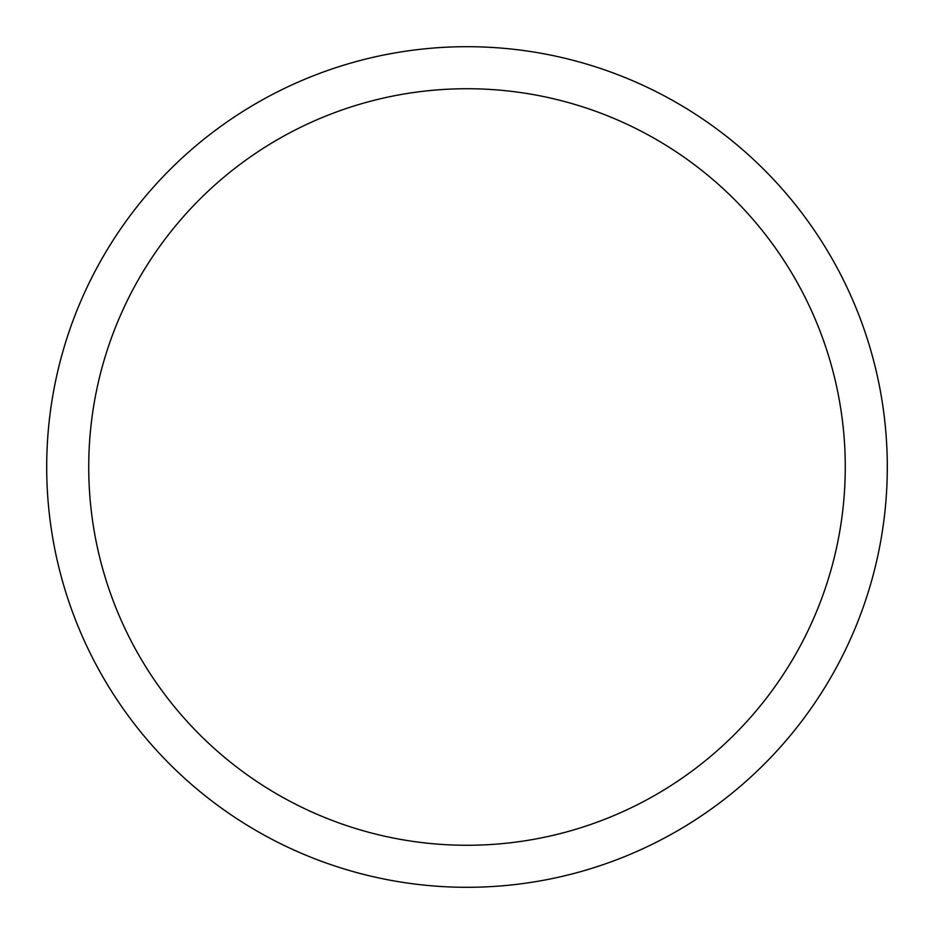 <?xml version="1.0" encoding="UTF-8"?>
<svg xmlns="http://www.w3.org/2000/svg" width="934" height="934" viewBox="0 0 934 934"><rect width="100%" height="100%" fill="white"/><g stroke="black" fill="none" stroke-linecap="round" stroke-linejoin="round"><path stroke-width="1.4" d="M467 845.27A378.27 378.27 0 0 1 88.73 467A378.27 378.27 0 0 1 467 88.73A378.27 378.27 0 0 1 845.27 467A378.27 378.27 0 0 1 467 845.27M467 887.3A420.3 420.3 0 0 0 887.3 467A420.3 420.3 0 0 0 467 46.7A420.3 420.3 0 0 0 46.7 467A420.3 420.3 0 0 0 467 887.3"/></g></svg>
